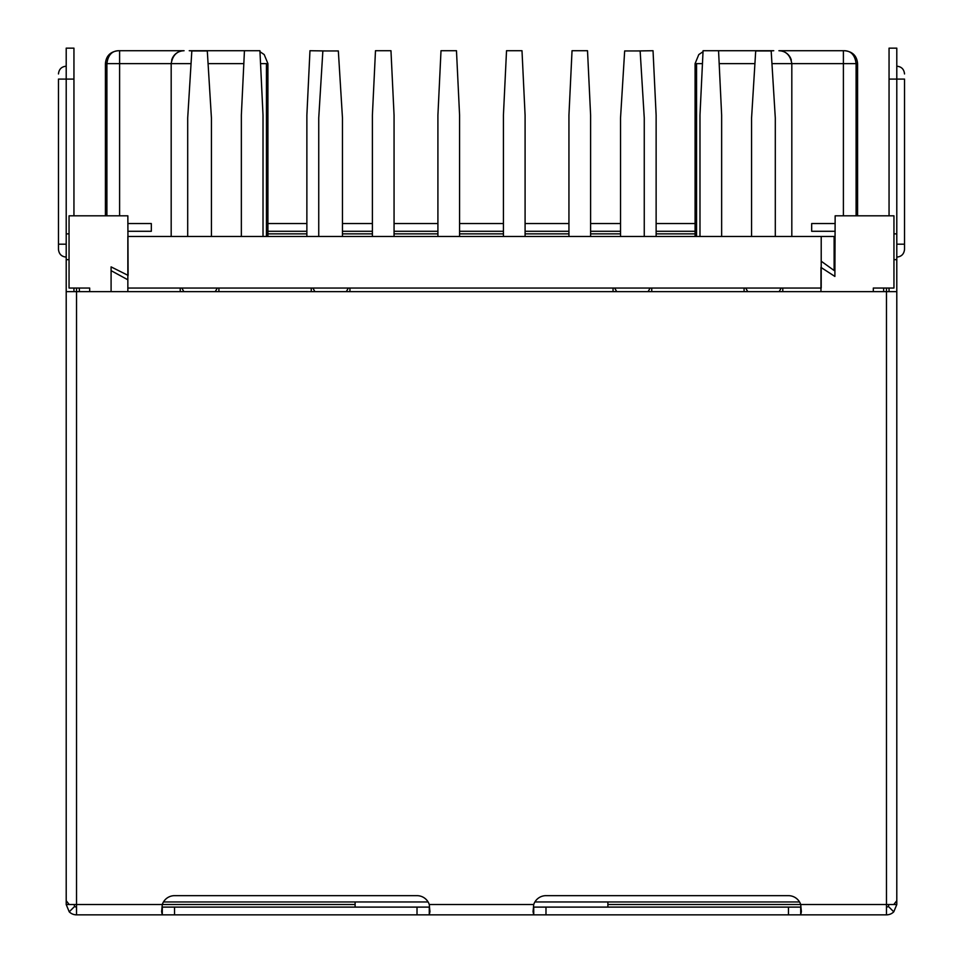 <?xml version="1.0" encoding="UTF-8"?>
<svg xmlns="http://www.w3.org/2000/svg" width="963" height="963" viewBox="0 0 963 963"><rect width="100%" height="100%" fill="white"/><g stroke="black" fill="none" stroke-linecap="round" stroke-linejoin="round"><path stroke-width="1.44" d="M799.531 901.958L534.91 901.958M428.09 901.958L163.469 901.958M820.958 291.657L820.958 267.401L834.885 276.429L835.15 215.82L893.953 215.82L893.953 288.045L873.321 288.045L873.321 291.657M89.679 291.657L89.679 288.045L69.047 288.045L69.047 215.82L127.85 215.82L128.115 275.406L111.094 266.883L111.094 291.657M834.885 236.453L834.114 236.453L834.114 270.495L821.21 261.214M883.637 288.045L883.637 291.657M857.588 215.82L857.588 63.63L856.095 63.63L856.095 215.82M844.635 50.726L843.395 50.726L843.395 63.63L856.095 63.63C855.024 55.3 851.208 51.003 844.635 50.726L778.911 50.726A12.892 12.892 0 0 1 791.309 60.067A12.892 12.892 0 0 0 778.911 50.726C786.061 51.003 790.37 55.3 791.815 63.63L791.815 236.453L791.815 63.63L771.953 63.63M699.981 236.453L699.981 115.211L703.074 50.726L773.758 50.726A12.892 12.892 0 0 0 771.182 50.991A12.892 12.892 0 0 1 773.758 50.726M695.081 236.453L695.081 63.63L696.562 63.63L696.562 236.453M118.365 50.726L119.605 50.726L118.365 50.726C111.792 51.003 107.976 55.3 106.905 63.63L106.905 215.82M191.047 63.63L171.185 63.63L171.185 236.453M267.919 236.453L267.919 63.63L266.438 63.63L266.438 236.453M119.605 50.726L184.089 50.726C176.939 51.003 172.63 55.3 171.185 63.63L119.605 63.63L119.605 50.726M191.818 50.991A12.892 12.892 0 0 0 189.242 50.726L259.926 50.726L263.019 115.211L263.019 236.453M79.363 288.045L79.363 291.657M791.815 236.453L791.815 63.63L843.395 63.63L843.395 215.82M171.691 60.067A12.892 12.892 0 0 1 184.089 50.726A12.892 12.892 0 0 0 171.691 60.067M607.894 907.11L607.894 901.958M355.106 901.958L355.106 907.11M835.15 223.548L811.677 223.548L811.677 231.289L835.15 231.289M896.794 291.657L896.794 900.706L893.772 904.534L886.478 904.534L886.478 291.657L896.794 291.657L896.794 233.877L893.953 233.877M889.054 288.045L889.054 291.657M889.054 79.098L896.794 79.098L896.794 48.15L889.054 48.15L889.054 215.82M145.991 914.85L76.522 914.85L76.522 904.534L66.206 904.534L66.206 744.604M886.478 907.11A2.576 2.576 0 0 0 888.295 906.352L893.772 911.829A10.316 10.316 0 0 1 886.478 914.85L533.731 914.85L533.069 911.72L533.731 904.534A12.892 12.892 0 0 1 545.985 895.662L788.456 895.662A12.892 12.892 0 0 1 800.71 904.534L886.478 904.534L886.478 914.85L831.418 914.85M607.894 904.534L800.71 904.534L801.372 911.72L800.71 914.85L800.71 907.11L533.731 907.11L533.731 914.85L429.269 914.85L429.931 911.72L429.269 904.534A12.892 12.892 0 0 0 417.015 895.662L174.544 895.662A12.892 12.892 0 0 0 162.29 904.534L161.628 911.72L162.29 914.85L429.269 914.85L429.269 907.11L417.015 907.11L417.015 914.85M417.015 907.11L162.29 907.11L162.29 914.85L76.522 914.85A10.316 10.316 0 0 1 69.228 911.829L66.206 904.534M162.29 914.85L159.196 914.85M58.466 79.098L58.466 244.193L58.466 79.098L66.206 79.098L66.206 233.877L69.047 233.877M73.946 79.098L73.946 48.15L66.206 48.15L66.206 79.098L73.946 79.098L73.946 215.82M69.228 904.534L66.206 900.706L66.206 233.877M58.466 244.193L58.466 249.345L58.466 244.193L66.206 244.193M896.794 233.877L896.794 79.098L904.534 79.098L904.534 249.345L904.534 244.193L896.794 244.193M893.772 904.534L896.794 904.534L893.772 911.829M896.794 744.604L896.794 904.534M66.206 291.657L76.522 291.657L76.522 288.045M886.478 288.045L886.478 291.657L76.522 291.657L76.522 904.534L355.106 904.534M888.295 906.352L889.054 904.534M73.946 904.534L74.705 906.352A2.576 2.576 0 0 0 76.522 907.11M74.705 906.352L69.228 911.829M267.919 231.289L306.872 231.289M342.467 231.289L372.392 231.289M394.06 231.289L437.912 231.289M459.58 231.289L503.42 231.289M525.088 231.289L568.94 231.289M590.608 231.289L620.533 231.289M656.128 231.289L695.081 231.289M695.081 223.548L656.128 223.548M620.533 223.548L590.608 223.548M568.94 223.548L525.088 223.548M503.42 223.548L459.58 223.548M437.912 223.548L394.06 223.548M372.392 223.548L342.467 223.548M306.872 223.548L267.919 223.548M127.85 223.548L151.323 223.548L151.323 231.289L127.85 231.289M73.946 291.657L73.946 288.045M718.554 50.726L721.648 115.211L721.648 236.453M568.94 236.453L568.94 115.211L572.034 50.726L587.514 50.726L590.608 115.211L590.608 236.453M437.912 236.453L437.912 115.211L441.006 50.726L456.474 50.726L459.58 115.211L459.58 236.453M637.542 50.943L653.034 50.726L656.128 115.211L656.128 236.453M503.42 236.453L503.42 115.211L506.526 50.726L521.994 50.726L525.088 115.211L525.088 236.453M372.392 236.453L372.392 115.211L375.486 50.726L390.966 50.726L394.06 115.211L394.06 236.453M127.85 291.657L127.85 288.045L821.21 288.045L821.21 236.453L834.114 236.453M311.254 288.045L311.254 291.657M218.914 288.045L218.914 291.657M180.213 288.045L180.213 291.657M613.058 288.045L613.058 291.657M349.942 288.045L349.942 291.657M744.086 288.045L744.086 291.657M651.746 288.045L651.746 291.657M127.85 288.045L127.85 236.453L821.21 236.453M127.85 279.788L111.094 270.639M782.787 288.045L782.787 291.657M650.133 288.045L648.111 291.62A2.576 2.576 0 0 0 648.099 291.657M620.533 236.453L620.533 118.016L624.662 50.943L640.142 50.943L644.259 118.016L644.259 236.453M616.693 291.657A2.576 2.576 0 0 0 616.681 291.62L614.659 288.045M779.139 291.657A2.576 2.576 0 0 1 779.151 291.62L781.174 288.045M775.299 236.453L775.299 118.016L771.17 50.943L755.702 50.943L751.573 118.016L751.573 236.453M745.699 288.045L747.721 291.62A2.576 2.576 0 0 1 747.733 291.657M306.872 236.453L306.872 115.211L309.966 50.726L325.458 50.943M241.352 236.453L241.352 115.211L244.446 50.726M217.301 288.045L215.279 291.62A2.576 2.576 0 0 0 215.267 291.657M187.701 236.453L187.701 118.016L191.83 50.943L207.298 50.943L211.427 118.016L211.427 236.453M183.861 291.657A2.576 2.576 0 0 0 183.849 291.62L181.826 288.045M346.307 291.657A2.576 2.576 0 0 1 346.319 291.62L348.341 288.045M342.467 236.453L342.467 118.016L338.338 50.943L322.858 50.943L318.741 118.016L318.741 236.453M312.867 288.045L314.889 291.62A2.576 2.576 0 0 1 314.901 291.657M119.605 215.82L119.605 63.63L105.412 63.63L105.412 215.82M266.438 63.63L260.54 63.63M696.562 63.63L702.46 63.63M208.08 63.63L243.832 63.63M719.168 63.63L754.92 63.63M695.081 233.877L656.128 233.877M620.533 233.877L590.608 233.877M568.94 233.877L525.088 233.877M503.42 233.877L459.58 233.877M437.912 233.877L394.06 233.877M372.392 233.877L342.467 233.877M306.872 233.877L267.919 233.877M896.794 259.661L893.953 259.661M533.731 904.534L429.269 904.534M174.544 907.11L174.544 914.85M545.985 907.11L545.985 914.85M788.456 907.11L788.456 914.85M66.206 259.661L69.047 259.661M267.919 63.63L264.211 54.578L259.974 51.713M105.412 63.63C106.111 55.866 110.408 51.569 118.317 50.726M695.081 63.63L698.789 54.578L703.026 51.713M857.588 63.63C856.889 55.866 852.592 51.569 844.683 50.726M66.206 66.206C61.548 66.628 58.972 69.204 58.466 73.946M66.206 257.085C61.548 256.676 58.972 254.088 58.466 249.345M896.794 66.206C901.452 66.628 904.028 69.204 904.534 73.946M896.794 257.085C901.452 256.676 904.028 254.088 904.534 249.345M161.652 911.829L161.652 910.757M429.907 911.829L429.907 910.757M533.093 910.757L533.093 911.829M801.348 910.757L801.348 911.829"/></g></svg>
